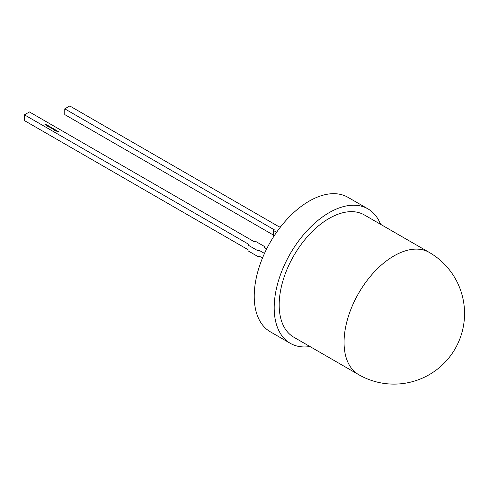<?xml version="1.0" encoding="UTF-8"?>
<svg xmlns="http://www.w3.org/2000/svg" width="489" height="489" viewBox="0 0 489 489"><rect width="100%" height="100%" fill="white"/><g stroke="black" fill="none" stroke-linecap="round" stroke-linejoin="round"><path stroke-width="0.73" d="M293.797 337.202A70.581 40.752 -60 0 1 282.978 280.643A70.581 40.752 -60 0 1 329.091 218.449A70.581 40.752 -60 0 1 364.378 214.952L429.256 252.41A70.581 40.752 -60 0 0 393.969 255.906A70.581 40.752 -60 0 0 344.06 342.349A70.581 40.752 -60 0 0 358.681 374.66L293.797 337.202M380.552 224.286A77.641 44.823 120 0 0 367.905 208.84A77.641 44.823 120 0 0 329.091 212.684A77.641 44.823 120 0 0 278.369 281.102A77.641 44.823 120 0 0 290.27 343.315A77.641 44.823 120 0 0 309.971 346.536M367.905 208.84L347.942 197.311A77.641 44.823 120 0 0 309.127 201.156A77.641 44.823 120 0 0 258.406 269.573A77.641 44.823 120 0 0 270.307 331.786L290.27 343.315M57.451 131.003L57.121 131.486L57.292 131.101L56.669 131.223L56.901 130.875L56.229 130.973L57.451 131.028M54.756 129.444L54.175 129.787L54.756 129.53M54.517 129.31L53.704 129.524L54.077 129.059L53.79 129.493L54.517 129.396M52.989 128.638L52.347 129.004L52.262 128.344L52.989 128.668M52.011 127.861L51.431 128.197L52.011 127.947M50.972 127.947L51.785 127.47L51.223 127.537L51.577 127.953L50.856 127.812M49.872 127.299L50.355 126.908L49.872 127.299M48.643 126.559L48.717 126.186L49.224 126.431L48.643 126.443M49.224 126.547L48.717 126.303L49.224 126.431M46.657 125.105L45.923 124.921L46.651 124.86M266.652 248.907L264.011 247.379L265.007 246.798L255.026 241.04L254.029 241.615L29.438 111.95L24.45 114.829L24.45 120.594L248.039 249.683M264.488 253.418L259.017 250.258L258.021 250.833L248.039 245.075L249.035 244.494L24.45 114.829M46.125 124.463L45.611 124.842L44.933 124.463L45.324 124.004L45.012 124.426L46.125 124.548M45.501 124.365L45.416 124.726M47.372 125.514L46.608 125.27L47.354 125.257M47.299 125.551L47.28 125.202M48.808 126.015L47.622 126.248L48.05 125.575L48.808 126.015M49.866 126.792L49.23 127.177L49.707 126.602L48.717 126.883L49.78 126.553L49.866 126.908M51.027 127.299L50.208 127.77L50.587 127.042L50.3 127.476L51.027 127.378M52.36 128.063L51.583 128.277L52.36 128.149M53.044 129.145L52.751 128.962L53.851 128.668L53.295 128.729L53.643 129.145L52.922 129.004M55.379 129.805L54.652 130.312L54.884 130.092L54.145 130.019L54.896 130.037L54.915 129.536L54.994 130.031L55.379 129.891M56.528 130.471L56.198 130.954L56.369 130.569L55.746 130.691L55.978 130.343L55.306 130.441L56.528 130.496M58.368 131.535L58.044 132.018L58.209 131.633L57.586 131.755L57.824 131.407L57.152 131.504L58.368 131.559M280.778 226.633L280.38 226.401L279.378 226.975L69.768 105.96L64.774 108.839L64.774 114.603L273.394 235.044M276.585 232.281L273.394 230.435L274.39 229.861L64.774 108.839M273.394 230.435L273.394 236.199L273.791 236.431M265.007 246.798L265.007 247.954M248.039 245.075L248.039 250.833L258.021 256.597L259.017 256.022L259.017 250.258M258.021 250.833L258.021 256.597M262.489 258.027L259.017 256.022M45.012 124.542L45.501 124.481M45.416 124.774L45.88 124.719M46.651 124.872L46.657 125.221M46.125 124.799L46.583 125.062L46.125 124.799L46.119 125.141M46.583 125.141L46.583 124.799M47.354 125.276L47.372 125.63M47.702 126.241L48.05 125.575M49.2 126.718L49.78 126.669M50.3 127.592L50.648 127.617M51.039 127.641L51.504 127.904L51.039 127.641L51.039 127.977M51.504 127.984L51.492 127.647M52.341 128.772L52.806 128.772M52.806 128.741L52.335 128.387L52.8 128.387M52.341 128.729L52.335 128.387M53.112 128.839L53.576 129.102L53.112 128.839L53.105 129.175M53.576 129.175L53.564 128.839M53.79 129.609L54.145 129.634M54.896 130.153L54.915 129.536M56.18 130.942L56.369 130.569M55.825 130.685L55.978 130.343M57.103 131.474L57.292 131.101M56.748 131.217L56.901 130.875M58.026 132.006L58.209 131.633M57.671 131.749L57.824 131.407M358.681 374.66A70.581 70.581 0 0 0 464.55 313.535A70.581 70.581 0 0 0 429.256 252.41"/></g></svg>
